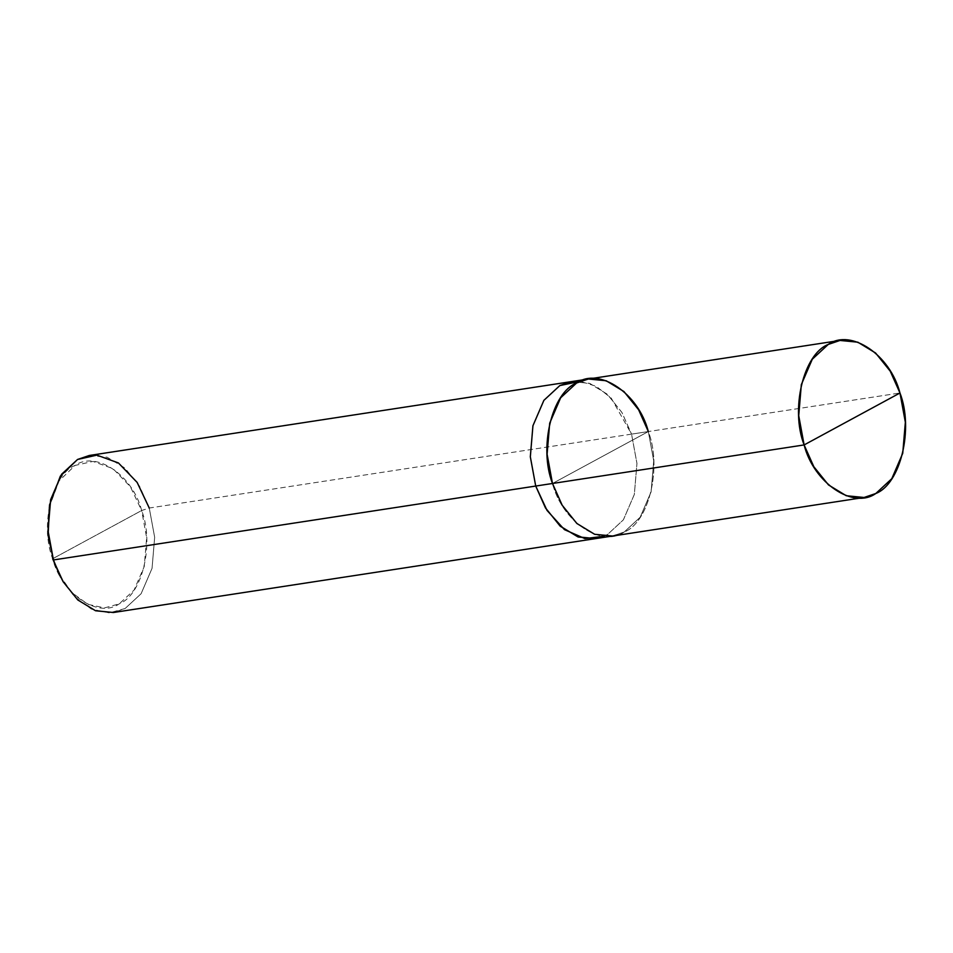 <?xml version="1.0" encoding="UTF-8"?>
<svg xmlns="http://www.w3.org/2000/svg" width="953" height="953" viewBox="0 0 953 953"><rect width="100%" height="100%" fill="white"/><g stroke="black" fill="none" stroke-linecap="round" stroke-linejoin="round"><path stroke-width="0.71" stroke-dasharray="4.76 3.57" d="M571.609 381.581L589.407 383.32L607.18 394.137L621.844 412.351L631.553 434.127L648.326 431.554L552.49 483.481C538.588 447.779 551.858 392.517 576.625 382.999C599.27 366.822 638.701 393.529 648.326 431.554C662.24 467.268 648.969 522.53 624.191 532.036C601.546 548.213 562.115 521.517 552.49 483.481L547.105 454.224L549.714 423.18L560.662 397.782L576.625 382.999L588.382 379.008L606.191 380.747L623.953 391.552L638.629 409.778L648.326 431.554L552.49 483.481C562.115 521.517 601.546 548.225 624.191 532.048C648.969 522.53 662.24 467.268 648.326 431.554L552.49 483.481L648.326 431.554L899.966 392.993L648.326 431.554L653.722 460.811L651.113 491.855L640.166 517.253L624.191 532.048L612.445 536.039M49.032 507.675L59.086 480.896L75.073 465.433L93.001 461.419L113.002 468.65L130.394 486.745L141.652 510.522C132.717 475.213 96.098 450.412 75.073 465.433C52.07 474.272 39.74 525.591 52.653 558.744C61.588 594.064 98.207 618.866 119.244 603.845C142.247 595.006 154.565 543.686 141.652 510.522L52.653 558.744L141.652 510.522L149.264 508.032L631.553 434.127L611.171 398.044L596.125 386.263L580.151 381.319M572.229 381.486L589.919 383.487L607.49 394.411L621.964 412.542L631.553 434.127L621.964 412.542L607.49 394.411L589.919 383.487L572.229 381.486M89.32 455.474L107.129 457.214L124.891 468.03L139.567 486.244L149.264 508.032L154.66 537.278L152.051 568.333L141.104 593.731L125.129 608.514L113.383 612.505M611.814 536.122L624.191 532.036L640.166 517.253L651.113 491.855L653.722 460.811L648.326 431.554L631.553 434.127L636.938 463.384L634.329 494.428L623.381 519.826L607.418 534.609L595.661 538.6M603.88 536.289L607.418 534.609L623.381 519.826L634.329 494.428L636.938 463.384L631.553 434.127L636.949 463.384L634.341 494.428L623.393 519.826L607.418 534.621L596.292 538.505L607.418 534.621L623.393 519.826L634.341 494.428L636.949 463.384L631.553 434.127L149.264 508.032L141.652 510.522L146.655 537.695L144.237 566.523L134.063 590.11L119.244 603.845L104.52 607.895L87.867 604.345L71.916 592.599L59.312 574.766M60.599 577.208L74.167 596.423L91.345 609.062L109.285 612.886L125.129 608.514L141.104 593.731L152.051 568.333L154.66 537.278L149.264 508.032M588.382 379.008L587.763 379.103"/><path stroke-width="1.43" d="M840.01 340.447L588.382 379.008L606.191 380.747L623.953 391.564L638.617 409.778L648.326 431.554C638.701 393.518 599.27 366.81 576.625 382.987C551.858 392.505 538.576 447.779 552.49 483.481L804.118 444.932L813.826 466.708L828.491 484.922L846.264 495.739L864.073 497.478L875.819 493.487L891.794 478.692L902.741 453.294L905.35 422.25L899.966 392.993C913.867 428.707 900.597 483.969 875.819 493.487C853.173 509.664 813.743 482.957 804.118 444.932L899.966 392.993L804.118 444.932C790.204 409.218 803.486 353.944 828.252 344.438C850.898 328.249 890.34 354.957 899.966 392.993L890.257 371.217L875.581 353.003L857.819 342.187L840.01 340.447L828.252 344.438L812.29 359.221L801.33 384.619L798.733 415.675L804.118 444.932L552.49 483.481L547.093 454.224L549.702 423.18L560.662 397.782L576.625 382.987L588.382 379.008L571.609 381.581L559.852 385.56L543.877 400.355L532.93 425.753L530.321 456.797L535.717 486.054L530.333 456.797L532.941 425.753L543.889 400.355L559.852 385.572L571.609 381.581L89.32 455.474L77.562 459.465L61.588 474.26L50.64 499.658L48.031 530.702L53.428 559.959L47.829 534.145L49.532 504.959L48.222 533.466L53.428 559.959L535.717 486.054L530.321 456.797L532.93 425.753L543.877 400.355L559.852 385.56L571.609 381.569M864.073 497.478L612.445 536.039L594.636 534.299L576.863 523.483L562.199 505.269L552.49 483.481L53.428 559.959L60.599 577.208L52.653 558.744L63.136 581.735L77.801 599.961L95.574 610.766L113.383 612.505L595.661 538.6L577.863 536.861L560.09 526.044L545.426 507.83L535.717 486.054L552.49 483.481L562.199 505.257L576.863 523.471L594.636 534.288L612.445 536.027L595.661 538.6L578.364 537.039L560.4 526.33L545.533 508.02L535.717 486.054L547.046 510.451L564.462 529.642L584.88 538.588L603.88 536.289M580.151 381.319L559.852 385.572L543.889 400.355L532.941 425.753L530.333 456.797L535.717 486.054L545.426 507.83L560.09 526.056L577.863 536.861L595.661 538.6M149.264 508.032L137.149 482.421L118.41 462.932L96.872 455.141L77.562 459.465L60.349 476.119L49.532 504.959"/></g></svg>
